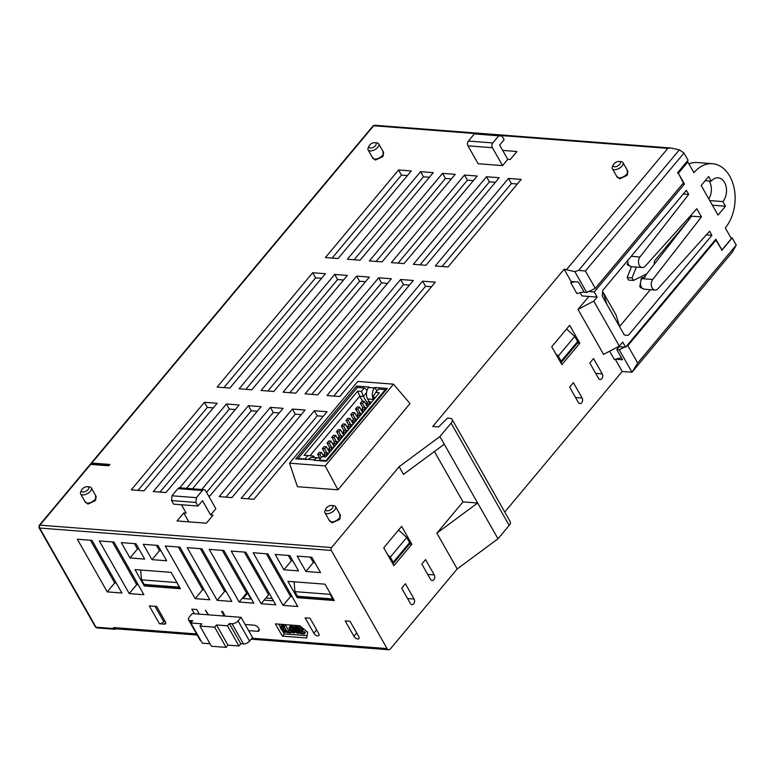 <?xml version="1.0" encoding="UTF-8"?>
<svg xmlns="http://www.w3.org/2000/svg" width="775" height="775" viewBox="0 0 775 775"><rect width="100%" height="100%" fill="white"/><g stroke="black" fill="none" stroke-linecap="round" stroke-linejoin="round"><path stroke-width="1.16" d="M339.741 514.048L340.041 518.737L339.227 519.599L332.126 522.834L329.104 520.093M95.49 495.283L95.79 499.982L94.976 500.834L87.875 504.079L84.853 501.328M382.947 151.28L383.247 155.969L382.433 156.831L375.332 160.076L372.31 157.325M627.198 170.035L627.498 174.733L626.675 175.596L619.583 178.831L616.551 176.08M333.579 505.649A6.123 3.071 150.4 0 1 333.667 505.658A6.123 3.071 150.4 0 1 335.546 506.647A6.123 3.071 150.4 0 1 333.337 511.258A6.123 3.071 150.4 0 1 326.866 513.689A6.123 3.071 150.4 0 1 324.899 512.692A6.123 3.071 150.4 0 1 325.006 510.58L325.878 508.739A4.078 2.054 150.4 0 1 331.593 505.455A4.078 2.054 150.4 0 1 331.652 505.465A4.078 2.054 150.4 0 1 332.262 508.39A4.078 2.054 150.4 0 1 327.108 510.822A4.078 2.054 150.4 0 1 325.878 508.739M89.328 486.894A6.123 3.071 150.4 0 1 89.416 486.894A6.123 3.071 150.4 0 1 91.295 487.892A6.123 3.071 150.4 0 1 89.086 492.493A6.123 3.071 150.4 0 1 82.615 494.934A6.123 3.071 150.4 0 1 80.648 493.937A6.123 3.071 150.4 0 1 80.755 491.815L81.627 489.984A4.078 2.054 150.4 0 1 87.343 486.7A4.078 2.054 150.4 0 1 87.401 486.7A4.078 2.054 150.4 0 1 88.011 489.626A4.078 2.054 150.4 0 1 82.857 492.057A4.078 2.054 150.4 0 1 81.627 489.984M376.786 142.881A6.123 3.071 150.4 0 1 376.873 142.891A6.123 3.071 150.4 0 1 378.743 143.879A6.123 3.071 150.4 0 1 376.543 148.49A6.123 3.071 150.4 0 1 370.062 150.922A6.123 3.071 150.4 0 1 368.106 149.924A6.123 3.071 150.4 0 1 368.212 147.812L369.074 145.981A4.078 2.054 150.4 0 1 374.79 142.687A4.078 2.054 150.4 0 1 374.858 142.697A4.078 2.054 150.4 0 1 375.458 145.623A4.078 2.054 150.4 0 1 370.314 148.054A4.078 2.054 150.4 0 1 369.074 145.981M621.037 161.646A6.123 3.071 150.4 0 1 621.124 161.655A6.123 3.071 150.4 0 1 622.993 162.643A6.123 3.071 150.4 0 1 620.794 167.255A6.123 3.071 150.4 0 1 614.313 169.686A6.123 3.071 150.4 0 1 612.357 168.688A6.123 3.071 150.4 0 1 612.463 166.577L613.325 164.736A4.078 2.054 150.4 0 1 619.041 161.452A4.078 2.054 150.4 0 1 619.099 161.452A4.078 2.054 150.4 0 1 619.709 164.387A4.078 2.054 150.4 0 1 614.565 166.809A4.078 2.054 150.4 0 1 613.325 164.736M245.123 624.485L254.161 625.183A4.078 2.112 39.9 0 1 258.84 628.467A4.078 2.112 39.9 0 1 259.034 630.86A4.078 2.112 39.9 0 1 257.649 631.315L248.61 630.618L241.064 617.326L238.08 620.901A4.757 2.393 150.4 0 1 232.045 623.768L229.352 623.565L227.492 625.793L216.496 624.95L227.966 645.139L226.106 647.377L214.636 627.188L199.979 626.055L211.449 646.253L226.106 647.377M618.324 346.638L625.599 347.2L715.829 239.213L721.932 249.947L731.377 238.642L725.274 227.908A36.716 25.459 94.4 0 0 729.75 176.177A36.716 25.459 94.4 0 0 712.409 163.699A36.716 25.459 94.4 0 0 693.916 172.699L687.812 161.965L678.367 173.271L684.47 184.004L594.241 291.981L588.613 291.555M705.182 180.682L711.256 181.147A13.601 9.426 -85.6 0 1 718.105 177.814A13.601 9.426 -85.6 0 1 724.528 182.435A13.601 9.426 -85.6 0 1 722.872 201.597L725.487 206.198L718.018 215.13L701.172 185.477L708.641 176.545L711.256 181.147M709.222 180.992A13.601 9.426 -85.6 0 1 709.387 181.273A13.601 9.426 -85.6 0 1 708.815 198.923M652.773 279.475A6.123 4.243 94.4 0 0 652.143 287.951A6.123 4.243 94.4 0 0 655.04 290.024A6.123 4.243 94.4 0 0 657.994 288.678L709.6 231.221L711.915 235.309L628.292 335.381L624.311 334.994L619.671 326.817L616.048 314.97L603.27 292.485L606.893 304.323L602.243 296.147L602.737 290.392L686.359 190.321L688.684 194.409L639.995 256.99A6.123 4.243 94.4 0 0 639.365 265.457A6.123 4.243 94.4 0 0 642.262 267.54A6.123 4.243 94.4 0 0 645.217 266.183L696.822 208.727L701.462 216.903L652.773 279.475L642.998 278.729L691.697 216.157L701.462 216.903M352.034 425.523L351.501 424.584L349.254 424.409L347.529 426.463L349.041 429.118M356.771 419.856L356.238 418.907L353.991 418.733L352.276 420.786L353.778 423.441M361.518 414.179L360.976 413.23L358.728 413.056L357.013 415.119L358.525 417.764M366.255 408.502L365.722 407.563L363.475 407.388L361.76 409.442L363.262 412.097M371.002 402.835L370.46 401.886L368.212 401.712L366.498 403.765L367.999 406.42M347.297 431.2L346.754 430.251L344.507 430.086L342.792 432.14L344.294 434.785M342.55 436.877L342.017 435.928L339.77 435.753L338.045 437.807L339.557 440.462M337.813 442.544L337.27 441.605L335.023 441.43L333.308 443.484L334.819 446.138M333.066 448.221L332.533 447.272L330.286 447.107L328.571 449.161L330.073 451.806M328.329 453.898L327.786 452.949L325.548 452.774L323.824 454.828L324.987 456.882M344.003 430.687L341.329 425.988L343.577 426.163L345.863 430.183M348.74 425.02L346.067 420.312L348.314 420.486L350.6 424.516M353.487 419.343L350.813 414.635L353.061 414.809L355.347 418.839M358.224 413.666L355.551 408.968L357.798 409.142L360.084 413.162M362.962 407.999L360.298 403.291L362.535 403.465L364.831 407.495M341.126 435.86L338.83 431.83L340.554 429.776L343.761 435.424M336.379 441.537L334.093 437.507L335.808 435.453L339.024 441.101M331.642 447.204L329.356 443.184L331.07 441.13L334.277 446.778M326.895 452.881L324.609 448.851L326.323 446.797L329.54 452.445M321.46 457.327L319.872 454.528L321.586 452.474L324.047 456.814M227.492 625.793L238.962 645.992L240.831 643.754L243.515 643.957A4.757 2.393 -29.6 0 0 249.55 641.099L252.534 637.525L248.61 630.618M293.706 630.889L291.264 627.895M351.501 424.584L349.777 426.637L347.529 426.463M349.777 426.637L350.319 427.587M356.238 418.907L354.524 420.961L352.276 420.786M354.524 420.961L355.057 421.91M360.976 413.23L359.261 415.284L357.013 415.119M359.261 415.284L359.803 416.233M365.722 407.563L363.998 409.617L361.76 409.442M363.998 409.617L364.541 410.556M370.46 401.886L368.745 403.94L366.498 403.765M368.745 403.94L369.278 404.889M345.573 433.254L345.04 432.305L346.754 430.251M345.04 432.305L342.792 432.14M340.835 438.931L340.293 437.982L342.017 435.928M340.293 437.982L338.045 437.807M336.098 444.608L335.556 443.658L337.27 441.605M335.556 443.658L333.308 443.484M331.351 450.275L330.818 449.335L332.533 447.272M330.818 449.335L328.571 449.161M326.614 455.952L326.072 455.002L327.786 452.949M326.072 455.002L323.824 454.828M343.577 426.163L345.292 424.099L343.044 423.935L341.329 425.988M345.292 424.099L348.498 429.757M348.314 420.486L350.038 418.432L347.791 418.258L346.067 420.312M350.038 418.432L353.245 424.08M353.061 414.809L354.776 412.755L352.528 412.581L350.813 414.635M354.776 412.755L357.982 418.403M357.798 409.142L359.513 407.078L357.265 406.914L355.551 408.968M359.513 407.078L362.729 412.736M362.535 403.465L364.26 401.411L362.012 401.237L360.298 403.291M364.26 401.411L367.466 407.059M339.256 436.364L336.582 431.656L338.83 431.83M336.582 431.656L338.307 429.602L340.554 429.776M334.519 442.041L331.845 437.332L334.093 437.507M331.845 437.332L333.56 435.279L335.808 435.453M329.772 447.708L327.108 443.009L329.356 443.184M327.108 443.009L328.823 440.956L331.07 441.13M325.035 453.385L322.361 448.686L324.609 448.851M322.361 448.686L324.086 446.623L326.323 446.797M319.794 458.18L317.624 454.353L319.872 454.528M317.624 454.353L319.339 452.3L321.586 452.474M293.609 632.371L291.507 631.46L289.918 627.847L291.923 628.254L293.851 631.15L293.609 632.371L294.064 631.838M292.834 632.313L293.832 631.121M292.369 632.158L293.483 630.811M291.923 631.867L293.047 630.53M291.507 631.46L292.63 630.123M291.109 630.937L292.233 629.591M289.995 628.98L290.983 627.808M289.802 628.467L290.392 627.76M309.952 455.748L359.726 396.199L362.613 401.285M379.392 392.789L325.781 456.94L322.022 456.649L319.184 460.05L326.052 460.573L385.33 389.631L378.471 389.108L375.633 392.499L379.392 392.789M314.476 457.55L313.633 456.078L304.042 455.274L357.653 391.123L359.726 396.199L363.436 396.48L367.137 403M375.526 397.41L372.765 397.197L375.633 392.499M373.957 399.29L372.765 397.197M357.653 391.123L361.412 391.404L363.436 396.48M199.979 626.055L201.839 623.827L190.853 622.984L192.723 620.746L190.03 620.542A4.757 2.393 150.4 0 1 188.509 619.768A4.757 2.393 150.4 0 1 189.226 617.152L192.21 613.577L194.409 613.742L191.793 609.14L196.685 609.518L199.291 614.12L208.088 614.798L205.472 610.196L208.572 614.837L241.064 617.326M224.208 616.038L221.592 611.436L222.57 611.504L225.186 616.106M240.831 643.754L229.352 623.565M285.743 631.024L285.675 632.39L283.282 631.954L280.521 628.254L280.24 626.607L282.342 626.52L284.037 628.021L282.226 627.13L280.879 627.401L283.03 631.189L284.822 631.702L286.188 630.492M283.931 626.51L287.554 631.906L290.489 632.138L290.935 632.923L287.409 632.652L283.931 626.51L285.636 625.222L284.512 626.558M289.792 626.965L291.671 627.479L293.318 629.232L294.81 632.342L294.054 633.156L291.487 632.09L289.414 628.932L289.133 627.285L290.906 625.628L291.691 625.687L290.577 627.023M296.467 628.854L294.926 628.108L294.684 628.835L298.336 630.995L299.198 632.177L298.966 633.408L297.203 633.272L295.44 631.644L297.329 632.662L298.569 632.381L297.9 631.208L294.326 629.184L293.822 628.147L294.481 627.324L296.147 627.953L297.058 628.893L296.467 628.854M303.868 633.165L304.313 633.95L300.797 633.679L297.309 627.547L300.826 627.808L301.272 628.593L298.346 628.37L299.305 630.065L301.853 630.259L302.289 631.044L299.751 630.85L300.942 632.942L303.868 633.165L304.992 631.819L305.437 632.603L304.313 633.95M313.565 456.068L312.461 457.405M367.166 390.067L364.25 388.013L357.391 387.481L298.104 458.432L304.972 458.955L307.811 455.564M304.972 458.955L306.018 459.691M318.922 460.689L319.184 460.05M364.25 388.013L361.412 391.404M363.446 396.383L366.527 392.692M393.293 563.435L409.723 543.779A2.044 1.056 -140.1 0 0 409.626 542.587L406.72 537.472L390.29 557.128L393.196 562.243A2.044 1.056 39.9 0 1 393.293 563.435A2.044 1.056 39.9 0 1 392.751 563.667M578.014 309.419L588.835 296.457L597.137 297.096L593.786 301.117L578.014 309.419L603.57 354.398L619.341 346.105L622.693 342.085L625.599 347.2M602.475 293.425L603.27 292.485M627.74 260.478A6.123 4.243 94.4 0 0 628.622 264.633A6.123 4.243 94.4 0 0 631.509 266.707L627.847 265.118L627.014 264.062M644.287 277.082A6.123 4.243 94.4 0 0 640.838 281.054A6.123 4.243 94.4 0 0 641.4 287.118A6.123 4.243 94.4 0 0 644.287 289.201L640.625 287.612L639.792 286.556L641.361 278.012L645.226 277.004M561.294 362.39L577.714 342.734A2.044 1.056 -140.1 0 0 577.617 341.543L574.711 336.427L558.281 356.083L561.187 361.198A2.044 1.056 39.9 0 1 561.294 362.39A2.044 1.056 39.9 0 1 560.742 362.623M722.872 201.597L709.755 200.589M712.37 205.191L725.487 206.198M164.688 620.63L163.767 621.724A3.4 1.705 150.4 0 1 159.466 623.768L164.348 624.146L165.666 622.567M216.496 624.95L214.636 627.188M190.853 622.984L202.323 643.173L210.035 643.763M179.868 587.741A2.044 1.414 94.4 0 1 179.306 587.159L176.652 582.073M176.7 582.558L141.525 579.865L144.14 584.457A2.044 1.414 -85.6 0 0 145.099 585.154L179.926 587.828M273.042 600.024L272.412 600.78L264.11 600.141L261.127 603.715L231.212 551.064L245.869 552.188L275.784 604.839L261.127 603.715M251.536 599.172L243.108 598.523L247.583 593.166L250.974 599.133M265.903 597.99L272.161 598.474M286.517 631.073L286.014 631.664M286.643 631.296L285.917 632.158M281.606 625.038L280.899 626.278M282.022 624.941L282.894 625.008L281.78 626.345M282.894 625.008L283.466 625.173L282.342 626.52M283.466 625.173L283.999 625.464L282.885 626.81M284.067 626.762L283.573 627.363M283.999 625.464L284.483 625.851M284.483 627.488L284.037 628.021M281.499 627.072L280.908 627.779M282.09 627.12L281.112 628.292M282.352 627.178L283.34 628.913L282.226 630.249M283.34 628.913L283.737 629.445L282.613 630.782M283.737 629.445L284.154 629.852L283.03 631.189M284.154 629.852L284.599 630.133L283.476 631.47M284.599 630.133L285.064 630.288L283.941 631.635M285.229 631.208L284.822 631.702M285.064 630.288L285.684 630.337M285.936 630.046L285.152 630.976M285.636 625.222L288.678 630.569L287.554 631.906M290.983 631.538L290.489 632.138M288.678 630.569L290.422 630.705M291.565 632.158L290.935 632.923M291.691 625.687L292.252 625.851L291.138 627.188M292.252 625.851L292.795 626.142L291.671 627.479M292.795 626.142L293.483 626.694L292.359 628.031M293.483 626.694L293.977 627.237L292.853 628.573M293.957 628.477L293.318 629.232M295.285 630.172L294.432 631.189M294.81 632.342L295.827 630.492L294.703 631.838M295.566 631.819L294.713 632.836M295.275 628.137L294.684 628.835M295.595 628.186L294.829 629.097M296.04 628.438L295.159 629.494M296.418 628.796L295.595 629.784M296.844 628.883L295.963 629.939M297.29 628.612L296.554 629.978M298.113 628.951L297.116 630.153M298.433 629.503L297.648 630.443M298.898 630.327L298.336 630.995M299.276 630.995L298.83 631.528M299.644 631.644L299.198 632.177M299.857 632.022L299.305 632.691M299.983 632.245L299.208 633.185M296.253 630.666L295.44 631.644M296.806 630.753L296.021 631.683M297.348 630.889L296.341 632.09M297.92 631.228L296.864 632.497M298.249 631.548L297.329 632.662M298.549 632.187L298.104 632.72M295.285 626.084L294.481 627.324M295.604 625.987L294.965 627.363M296.089 626.026L296.651 626.19L295.527 627.527M296.651 626.19L297.261 626.607L296.147 627.953M297.406 627.702L296.738 628.496M297.668 628.167L297.058 628.893M300.555 626.365L298.433 626.2L297.309 627.547M301.436 627.091L300.826 627.808M302.085 627.624L301.272 628.593M300.312 628.525L299.305 630.065M300.429 628.728L302.967 628.922L301.853 630.259M302.967 628.922L303.412 629.707L302.289 631.044M301.717 631.005L302.056 631.596L300.942 632.942M302.056 631.596L304.992 631.819M294.917 591.645L297.522 596.246A2.044 1.414 -85.6 0 0 298.491 596.934L333.667 599.637A2.044 1.414 -85.6 0 1 332.698 598.939L330.082 594.338L294.917 591.645L294.074 581.802M369.239 401.789L367.641 398.98A8.157 5.657 -85.6 0 1 368.638 387.481L369.007 387.035L356.548 386.076L357.362 387.51M376.873 391.007L374.868 387.49L374.499 387.936A8.157 5.657 94.4 0 0 373.502 399.425L373.637 399.668M356.548 386.076L295.701 458.907L308.537 459.41A8.157 5.657 -85.6 0 1 312.645 457.415L318.506 457.86A8.157 5.657 94.4 0 0 314.398 459.866L314.02 460.311L326.478 461.27L387.326 388.44L374.868 387.49M320.453 458.538A8.157 5.657 94.4 0 0 318.506 457.86M385.737 390.348L385.33 389.631M326.052 460.573L326.44 461.261M298.104 458.432L298.491 459.12M624.679 347.123L619.206 349.728L616.764 349.544L619.138 346.696M721.932 249.947L715.926 240.202L627.818 345.631L626.307 346.357M715.926 240.202L715.063 240.134M684.47 184.004L682.63 183.859M593.786 301.117L619.341 346.105M619.671 326.817L606.893 304.323M586.675 292.475L574.837 271.618L564.132 269.225L571.097 281.499L578.431 282.061L584.234 292.282L586.675 292.475L595.297 288.377L683.395 182.948L678.367 173.271M159.466 623.768L149.294 605.876L156.627 606.447L165.337 621.783A3.4 1.753 39.9 0 1 165.501 623.768A3.4 1.753 39.9 0 1 164.348 624.146M200.87 640.615A4.757 2.393 150.4 0 1 199.979 639.956L188.509 619.768M238.962 645.992L227.966 645.139M194.409 613.742L199.291 614.12M208.088 614.798L208.572 614.837M305.127 617.849L310.01 618.227L318.728 633.562A3.4 1.753 39.9 0 1 318.893 635.548A3.4 1.753 39.9 0 1 316.462 635.568A3.4 1.753 39.9 0 1 313.836 633.185L305.127 617.849M288.29 555.442L291.361 560.838L292.902 560.955M310.271 557.128L313.342 562.524L314.882 562.64M141.525 579.865L140.682 570.022M134.414 543.624L137.475 549.02L139.016 549.136M266.309 553.757L290.577 596.469L292.117 596.585M244.328 552.071L268.596 594.774L264.11 600.141M222.347 550.376L246.605 593.088L247.583 593.166M200.367 548.69L224.624 591.403L226.164 591.519M178.376 547.005L202.643 589.717L204.183 589.833M156.395 545.309L159.466 550.705L161.006 550.822M90.452 540.252L114.71 582.955L116.25 583.081M112.433 541.938L136.7 584.65L138.241 584.767M278.661 624.127L280.201 626.839M282.962 631.702L284.222 633.911L307.142 635.674M329.956 592.894L330.082 594.338M345.185 620.92L350.067 621.298L358.786 636.633A3.4 1.753 39.9 0 1 358.951 638.629A3.4 1.753 39.9 0 1 356.519 638.639A3.4 1.753 39.9 0 1 353.894 636.265L345.185 620.92M502.558 165.608L507.78 159.359L499.652 145.041L504.128 139.684L502.103 136.1L474.358 133.901L468.381 141.05A3.4 2.354 94.4 0 0 467.964 145.845L478.136 163.738L502.558 165.608L492.396 147.715A3.4 2.354 -85.6 0 1 492.803 142.929L468.381 141.05M171.556 500.573L195.978 502.442L196.395 497.657L171.972 495.777L171.556 500.573L173.59 504.147L198.013 506.027L202.488 500.66L210.626 514.978L213.067 515.162L206.344 523.202L177.039 520.955L183.752 512.914L188.838 521.866M195.978 502.442L198.013 506.027M401.663 588.177L405.393 583.711L414.102 599.046A3.4 2.354 -85.6 0 1 414.305 602.766A3.4 2.354 -85.6 0 1 411.98 604.674A3.4 2.354 -85.6 0 1 410.372 603.512L401.663 588.177M398.582 530.032L406.72 537.472M390.29 557.128L387.684 554.745M421.823 564.055L425.552 559.589L434.262 574.924A3.4 2.354 -85.6 0 1 434.465 578.644A3.4 2.354 -85.6 0 1 432.14 580.543A3.4 2.354 -85.6 0 1 430.532 579.39L421.823 564.055M677.883 173.232L677.592 172.718L688.045 160.212L683.976 153.053L585.425 270.998L595.297 288.377M585.425 270.998L578.634 270.397L574.837 271.618M504.757 512.033L622.209 371.467L631.983 372.223L732.404 252.04L736.25 245.074L732.181 237.915L721.728 250.422L721.438 249.908M619.206 349.728L631.983 372.223L637.699 363.02L736.25 245.074M627.818 345.631L637.699 363.02M616.764 349.544L622.567 359.765L615.331 359.213M712.409 163.699L697.268 162.537A36.716 25.459 94.4 0 0 688.898 163.874M618.092 347.946L617.568 347.035M688.684 194.409L683.288 194.002M594.241 291.981L597.137 297.096M574.885 281.79L570.758 282.768L576.852 293.502L583.972 291.817M569.654 387.132L573.384 382.666L582.102 398.001A3.4 2.354 -85.6 0 1 582.296 401.721A3.4 2.354 -85.6 0 1 579.971 403.63A3.4 2.354 -85.6 0 1 578.363 402.477L569.654 387.132M646.893 273.72L633.495 280.453L632.051 277.896L636.362 267.084M688.006 218.54L688.772 219.887L654.429 260.991L654.129 264.43M566.573 328.988L574.711 336.427M558.281 356.083L555.675 353.7M589.814 363.01L593.543 358.544L602.262 373.879A3.4 2.354 -85.6 0 1 602.456 377.599A3.4 2.354 -85.6 0 1 600.131 379.508A3.4 2.354 -85.6 0 1 598.523 378.345L589.814 363.01M566.68 269.429L667.847 148.354L373.666 125.753A2.044 1.056 -140.1 0 0 372.969 125.986L374.693 125.259A2.044 1.414 94.4 0 0 373.666 125.753L91.808 463.062L109.885 464.448L108.762 465.794L90.685 464.399L39.922 525.159A2.044 1.056 39.9 0 0 39.225 525.392L39.012 527.707A2.044 1.027 -29.6 0 0 39.67 528.037L96.013 627.208A2.044 1.414 94.4 0 0 96.972 627.905L95.354 626.878A2.044 1.027 -29.6 0 0 96.013 627.208L114.08 628.602A2.044 1.414 94.4 0 0 115.049 629.29A2.044 1.414 94.4 0 0 116.066 628.806M114.08 628.602L113.499 627.576A3.4 2.354 94.4 0 0 115.107 628.728L197.179 635.035M436.877 533.152L457.202 568.937L390.377 648.908A3.4 2.354 -85.6 0 1 388.672 649.741A3.4 2.354 -85.6 0 1 387.064 648.588L331.303 550.434A2.044 1.414 -85.6 0 1 331.555 547.557L399.125 466.695L403.475 474.368L444.269 444.22L477.662 503.004L436.877 533.152L463.004 501.88L434.397 451.515M298.549 570.894L283.892 569.77L275.183 554.435L289.831 555.559L298.549 570.894M291.361 560.838L283.892 569.77M320.53 572.589L305.873 571.456L297.164 556.121L311.812 557.254L320.53 572.589M313.342 562.524L305.873 571.456M144.276 585.939L134.986 569.577L171.13 572.357L180.42 588.719L144.276 585.939L144.954 585.135M297.174 597.68L287.883 581.327L325.006 584.176L334.306 600.538L297.174 597.68L297.958 596.74M144.663 559.075L130.016 557.952L121.297 542.616L135.954 543.74L144.663 559.075M137.475 549.02L130.016 557.952M297.765 606.525L283.108 605.401L253.193 552.749L267.85 553.873L297.765 606.525M290.577 596.469L283.108 605.401M253.793 603.153L239.146 602.02L209.231 549.368L223.888 550.492L253.793 603.153M246.605 593.088L239.146 602.02M231.812 601.458L217.165 600.334L187.25 547.683L201.907 548.807L231.812 601.458M224.624 591.403L217.165 600.334M209.831 599.773L195.174 598.649L165.269 545.997L179.916 547.121L209.831 599.773M202.643 589.717L195.174 598.649M166.654 560.771L151.997 559.637L143.288 544.302L157.935 545.435L166.654 560.771M159.466 550.705L151.997 559.637M121.898 593.02L107.25 591.897L77.335 539.245L91.992 540.369L121.898 593.02M114.71 582.955L107.25 591.897M143.888 594.706L129.231 593.582L99.316 540.931L113.973 542.054L143.888 594.706M136.7 584.65L129.231 593.582M275.387 623.875L299.809 625.754L307.685 632.226L306.774 638.019L282.352 636.139L275.387 623.875M284.222 633.911L282.352 636.139M498.78 135.78L492.803 142.929M171.972 495.777L177.94 488.628L202.362 490.507L196.395 497.657M457.202 568.937L497.996 538.79L477.662 503.004L463.004 501.88M409.481 544.069L411.825 544.244L393.903 565.692L383.741 547.799L401.653 526.351L411.825 544.244M564.132 269.225L432.721 426.492L438.582 426.938L447.514 418.113L449.955 418.306A6.801 3.42 150.4 0 1 452.135 419.411A6.801 3.42 150.4 0 1 451.108 423.15L439.909 436.548L444.269 444.22M497.996 538.79L509.194 525.392A6.801 3.42 -29.6 0 0 510.221 521.653L452.135 419.411M686.65 161.878L687.812 161.965M570.758 282.768L571.776 281.548M622.209 371.467L615.253 359.222M730.903 237.818L732.181 237.915M609.634 351.211L614.313 359.445L621.434 357.759M711.915 235.309L706.306 234.873M619.583 326.527L650.38 289.676M580.165 292.718L581.996 295.934L588.835 296.457M632.051 277.896L627.159 277.518L628.612 280.075L633.495 280.453M627.159 277.518L631.48 266.707M577.472 343.025L579.816 343.199L561.894 364.647L551.732 346.754L569.654 325.306L579.816 343.199M667.847 148.354L670.782 147.996L679.384 149.817L683.976 153.053M679.384 149.817L578.634 270.397M321.567 278.312L315.609 277.847L223.878 387.626M407.437 175.557L401.469 175.092L332.146 258.065M235.29 409.558L229.332 409.103L159.999 492.077M343.548 279.998L337.59 279.543L245.859 389.321M429.418 177.243L423.46 176.787L354.127 259.761M257.271 411.244L251.313 410.789L186.523 488.327M365.538 281.683L359.581 281.228L267.85 391.007M451.399 178.928L445.441 178.473L376.108 261.446M279.252 412.939L273.294 412.474L206.547 492.358M387.519 283.379L381.562 282.914L289.831 392.692M473.38 180.623L467.422 180.158L398.088 263.132M301.233 414.625L295.275 414.17L225.951 497.133M409.5 285.064L403.543 284.609L311.812 394.378M495.361 182.309L489.403 181.854L420.069 264.817M323.223 416.311L317.266 415.855L247.932 498.829M431.481 286.75L425.523 286.295L333.793 396.073M517.342 183.995L511.384 183.539L442.06 266.513M502.704 150.408L516.944 151.503L510.221 159.543L507.78 159.359M181.457 504.757L186.194 513.098L183.752 512.914M202.362 490.507A3.4 2.354 -85.6 0 1 204.077 489.674L179.655 487.795A3.4 2.354 94.4 0 0 177.94 488.628M204.077 489.674A3.4 2.354 -85.6 0 1 205.685 490.827L215.847 508.72L210.626 514.978M393.506 384.168L325.19 465.92L289.53 463.179L357.847 381.426L393.506 384.168L410.014 403.591L337.958 489.81L325.19 465.92M213.309 407.873L207.351 407.408L138.018 490.381M399.125 466.695L439.909 436.548M91.808 463.062A2.044 1.056 -140.1 0 0 91.111 463.285A2.044 1.056 -140.1 0 0 90.985 463.847M90.685 464.399L91.218 464.487L90.685 464.399M315.609 277.847L312.703 272.742L325.413 273.711L229.836 388.081L217.136 387.113L312.703 272.742M401.469 175.092L398.573 169.987L411.273 170.955L338.103 258.521L325.403 257.552L398.573 169.987M229.332 409.103L226.426 403.988L239.126 404.967L165.957 492.532L153.256 491.553L226.426 403.988M337.59 279.543L334.693 274.427L347.394 275.406L251.817 389.777L239.117 388.798L334.693 274.427M423.46 176.787L420.554 171.672L433.254 172.651L360.084 260.216L347.384 259.238L420.554 171.672M251.313 410.789L248.407 405.674L261.107 406.652L192.481 488.783M179.781 487.804L248.407 405.674M359.581 281.228L356.674 276.113L369.375 277.092L273.808 391.462L261.107 390.484L356.674 276.113M445.441 178.473L442.535 173.358L455.235 174.336L382.065 261.902L369.365 260.923L442.535 173.358M273.294 412.474L270.397 407.369L283.098 408.338L209.928 495.903L208.504 495.797M201.762 489.5L270.397 407.369M381.562 282.914L378.655 277.808L391.356 278.777L295.788 393.148L283.088 392.179L378.655 277.808M467.422 180.158L464.516 175.053L477.216 176.022L404.046 263.587L391.346 262.618L464.516 175.053M295.275 414.17L292.378 409.055L305.079 410.033L231.909 497.598L219.209 496.62L292.378 409.055M403.543 284.609L400.636 279.494L413.337 280.472L317.769 394.843L305.069 393.865L400.636 279.494M489.403 181.854L486.497 176.739L499.197 177.717L426.027 265.282L413.327 264.304L486.497 176.739M317.266 415.855L314.359 410.74L327.06 411.719L253.89 499.284L241.19 498.306L314.359 410.74M425.523 286.295L422.617 281.18L435.317 282.158L339.75 396.529L327.05 395.55L422.617 281.18M511.384 183.539L508.487 178.424L521.188 179.403L448.018 266.968L435.308 265.99L508.487 178.424M337.958 489.81L297.416 486.7L289.53 463.179M207.351 407.408L204.445 402.302L217.145 403.271L143.976 490.837L131.275 489.868L204.445 402.302M324.899 512.692L329.549 520.877A6.123 3.071 -29.6 0 0 331.506 521.875A6.123 3.071 -29.6 0 0 338.53 518.959A6.123 3.071 -29.6 0 0 340.186 514.823L335.546 506.647M80.648 493.937L85.298 502.113A6.123 3.071 -29.6 0 0 87.255 503.111A6.123 3.071 -29.6 0 0 94.279 500.204A6.123 3.071 -29.6 0 0 95.935 496.068L91.295 487.892M368.106 149.924L372.756 158.11A6.123 3.071 -29.6 0 0 374.713 159.108A6.123 3.071 -29.6 0 0 381.736 156.201A6.123 3.071 -29.6 0 0 383.392 152.065L378.743 143.879M612.357 168.688L616.997 176.865A6.123 3.071 -29.6 0 0 618.963 177.862A6.123 3.071 -29.6 0 0 625.987 174.956A6.123 3.071 -29.6 0 0 627.643 170.82L622.993 162.643M631.218 256.312L639.995 256.99M249.55 641.099L238.08 620.901M243.515 643.957L232.045 623.768M393.196 562.243L409.626 542.587M561.187 361.198L577.617 341.543M191.193 622.577L190.03 620.542M179.306 587.159L144.14 584.457M332.698 598.939L297.522 596.246M371.516 402.206L370.605 402.138M367.641 398.98L373.502 399.425M374.499 387.936L368.638 387.481M308.537 459.41L314.398 459.866M163.767 621.724L155.019 606.321M316.626 629.852L313.836 633.185M353.894 636.265L356.674 632.933M407.553 598.542L414.102 599.046M434.262 574.924L427.703 574.42M575.544 397.498L582.102 398.001M602.262 373.879L595.704 373.376M113.499 627.576L196.569 633.96M251.952 638.212L387.064 648.588M257.649 631.315L259.238 629.416M509.194 525.392L451.108 423.15M331.555 547.557L39.922 525.159A2.044 1.414 94.4 0 0 39.67 528.037L331.303 550.434M492.396 147.715L467.964 145.845M631.509 266.707L642.262 267.54M644.287 289.201L655.04 290.024M39.012 527.707L95.354 626.878M96.972 627.905L115.049 629.29M388.672 649.741L251.148 639.181M619.099 161.452L621.124 161.655M374.858 142.697L376.873 142.891M87.401 486.7L89.416 486.894M331.652 505.465L333.667 505.658M374.693 125.259L670.782 147.996M372.969 125.986L91.111 463.285M39.225 525.392L90.656 463.847L109.217 465.252"/></g></svg>
